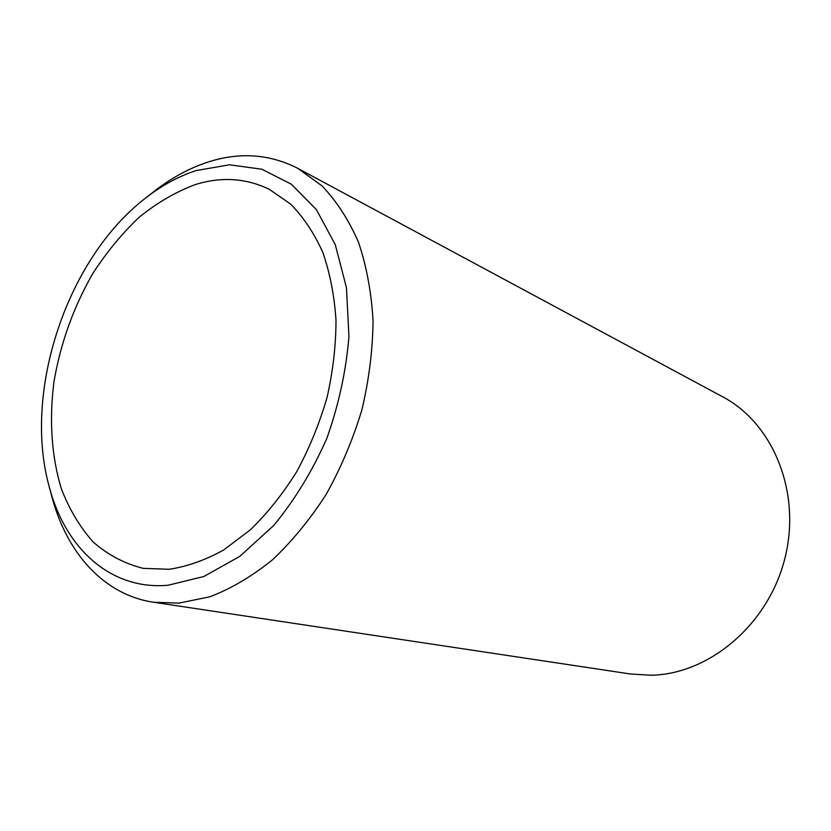 <?xml version="1.0" encoding="UTF-8"?>
<svg xmlns="http://www.w3.org/2000/svg" width="831" height="831" viewBox="0 0 831 831"><rect width="100%" height="100%" fill="white"/><g stroke="black" fill="none" stroke-linecap="round" stroke-linejoin="round"><path stroke-width="1.25" d="M168.049 585.253L203.813 576.517L239.733 556.406L273.648 525.587C294.6 500.179 312.29 471.198 326.728 438.643C338.736 404.884 346.143 370.823 348.937 336.441L346.465 287.744L335.288 244.709L316.434 209.661L291.369 184.222L261.796 169.212L229.512 164.798L196.209 170.563C178.499 176.307 161.484 185.583 145.165 198.401C66.937 258.649 22.686 391.567 49.206 486.686C65.213 548.096 110.502 590.446 168.049 585.253M145.165 198.401L153.61 191.774C170.957 178.146 189.084 168.246 207.989 162.066C239.66 151.855 269.639 153.974 297.914 168.413L322.096 185.947C336.648 201.237 348.771 219.976 358.473 242.174C366.533 266.107 371.395 292.294 373.057 320.735C372.745 350.017 369.026 379.705 361.901 409.828C352.895 439.599 341.001 467.78 326.209 494.352C310.036 519.448 292.086 541.303 272.36 559.917C251.99 576.309 231.215 588.597 210.004 596.762L178.873 603.119L153.506 602.236C103.771 594.83 66.771 552.906 51.989 497.052L49.206 486.686M153.506 602.236L630.407 673.983L651.13 675.239C709.186 674.201 768.28 624.735 784.838 558.536C801.728 492.409 773.048 423.249 722.679 396.813L297.914 168.413M195.264 184.596C175.85 191.847 157.215 202.681 139.348 217.109C122.219 233.282 106.773 251.97 93.02 273.16C73.647 306.805 60.642 342.923 54.005 381.512C49.06 419.541 51.46 456.489 61.38 488.836C69.326 509.424 79.942 527.145 93.207 542.02C107.885 554.9 124.546 563.678 143.212 568.352L169.14 569.287C187.193 566.545 205.402 560.094 223.747 549.935L250.37 529.835C267.395 513.246 282.82 493.894 296.667 471.769C309.298 448.418 319.395 423.737 326.988 397.748C332.94 371.499 335.942 345.665 336.004 320.267C334.363 295.618 329.959 272.973 322.781 252.333C314.17 233.21 303.46 217.151 290.653 204.135L269.369 189.364C246.09 178.073 221.378 176.484 195.264 184.596"/></g></svg>
